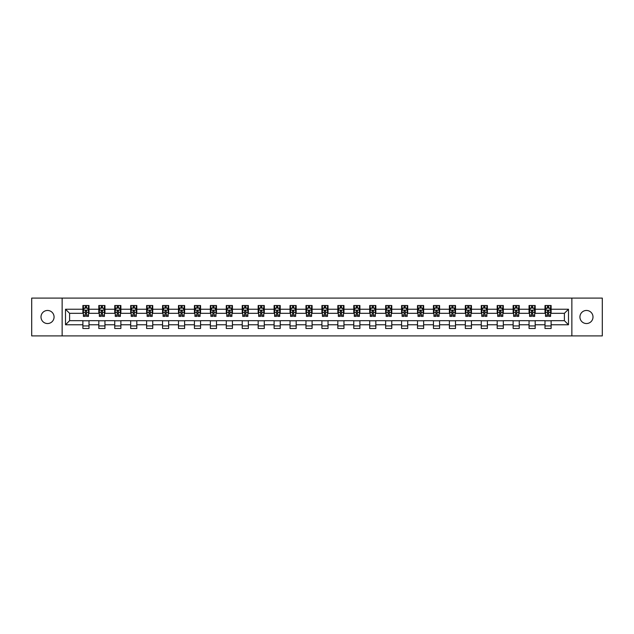 <?xml version="1.0" encoding="UTF-8"?>
<svg xmlns="http://www.w3.org/2000/svg" width="634" height="634" viewBox="0 0 634 634"><rect width="100%" height="100%" fill="white"/><g stroke="black" fill="none" stroke-linecap="round" stroke-linejoin="round"><path stroke-width="0.95" d="M586.466 310.462A6.538 6.538 0 0 0 579.928 317A6.538 6.538 0 0 0 586.466 323.538A6.538 6.538 0 0 0 593.004 317A6.538 6.538 0 0 0 586.466 310.462M47.534 310.462A6.538 6.538 0 0 0 40.996 317A6.538 6.538 0 0 0 47.534 323.538A6.538 6.538 0 0 0 54.072 317A6.538 6.538 0 0 0 47.534 310.462M571.86 335.901L602.3 335.901L602.3 298.099L571.86 298.099L571.86 335.901L62.14 335.901L62.14 298.099L31.7 298.099L31.7 335.901L62.14 335.901M571.86 298.099L62.14 298.099M551.12 309.233L551.12 305.509L544.994 305.509L544.994 309.233L535.191 309.233L535.191 305.509L529.057 305.509L529.057 309.233L519.254 309.233L519.254 305.509L513.128 305.509L513.128 309.233L503.317 309.233L503.317 305.509L497.191 305.509L497.191 309.233L487.38 309.233L487.38 305.509L481.254 305.509L481.254 309.233L471.45 309.233L471.45 305.509L465.316 305.509L465.316 309.233L455.513 309.233L455.513 305.509L449.387 305.509L449.387 309.233L439.576 309.233L439.576 305.509L433.45 305.509L433.45 309.233L423.639 309.233L423.639 305.509L417.513 305.509L417.513 309.233L407.71 309.233L407.71 305.509L401.576 305.509L401.576 309.233L391.772 309.233L391.772 305.509L385.646 305.509L385.646 309.233L375.835 309.233L375.835 305.509L369.709 305.509L369.709 309.233L359.906 309.233L359.906 305.509L353.772 305.509L353.772 309.233L343.969 309.233L343.969 305.509L337.835 305.509L337.835 309.233L328.032 309.233L328.032 305.509L321.906 305.509L321.906 309.233L312.094 309.233L312.094 305.509L305.968 305.509L305.968 309.233L296.165 309.233L296.165 305.509L290.031 305.509L290.031 309.233L280.228 309.233L280.228 305.509L274.094 305.509L274.094 309.233L264.291 309.233L264.291 305.509L258.165 305.509L258.165 309.233L248.354 309.233L248.354 305.509L242.228 305.509L242.228 309.233L232.424 309.233L232.424 305.509L226.29 305.509L226.29 309.233L216.487 309.233L216.487 305.509L210.361 305.509L210.361 309.233L200.55 309.233L200.55 305.509L194.424 305.509L194.424 309.233L184.613 309.233L184.613 305.509L178.487 305.509L178.487 309.233L168.684 309.233L168.684 305.509L162.55 305.509L162.55 309.233L152.746 309.233L152.746 305.509L146.62 305.509L146.62 309.233L136.809 309.233L136.809 305.509L130.683 305.509L130.683 309.233L120.872 309.233L120.872 305.509L114.746 305.509L114.746 309.233L104.943 309.233L104.943 305.509L98.809 305.509L98.809 309.233L89.006 309.233L89.006 305.509L82.88 305.509L82.88 309.233L65.508 309.233L65.508 324.767L69.597 320.677L82.88 320.677L82.88 328.491L89.006 328.491L89.006 320.677L98.809 320.677L98.809 328.491L104.943 328.491L104.943 320.677L114.746 320.677L114.746 328.491L120.872 328.491L120.872 320.677L130.683 320.677L130.683 328.491L136.809 328.491L136.809 320.677L146.62 320.677L146.62 328.491L152.746 328.491L152.746 320.677L162.55 320.677L162.55 328.491L168.684 328.491L168.684 320.677L178.487 320.677L178.487 328.491L184.613 328.491L184.613 320.677L194.424 320.677L194.424 328.491L200.55 328.491L200.55 320.677L210.361 320.677L210.361 328.491L216.487 328.491L216.487 320.677L226.29 320.677L226.29 328.491L232.424 328.491L232.424 320.677L242.228 320.677L242.228 328.491L248.354 328.491L248.354 320.677L258.165 320.677L258.165 328.491L264.291 328.491L264.291 320.677L274.094 320.677L274.094 328.491L280.228 328.491L280.228 320.677L290.031 320.677L290.031 328.491L296.165 328.491L296.165 320.677L305.968 320.677L305.968 328.491L312.094 328.491L312.094 320.677L321.906 320.677L321.906 328.491L328.032 328.491L328.032 320.677L337.835 320.677L337.835 328.491L343.969 328.491L343.969 320.677L353.772 320.677L353.772 328.491L359.906 328.491L359.906 320.677L369.709 320.677L369.709 328.491L375.835 328.491L375.835 320.677L385.646 320.677L385.646 328.491L391.772 328.491L391.772 320.677L401.576 320.677L401.576 328.491L407.71 328.491L407.71 320.677L417.513 320.677L417.513 328.491L423.639 328.491L423.639 320.677L433.45 320.677L433.45 328.491L439.576 328.491L439.576 320.677L449.387 320.677L449.387 328.491L455.513 328.491L455.513 320.677L465.316 320.677L465.316 328.491L471.45 328.491L471.45 320.677L481.254 320.677L481.254 328.491L487.38 328.491L487.38 320.677L497.191 320.677L497.191 328.491L503.317 328.491L503.317 320.677L513.128 320.677L513.128 328.491L519.254 328.491L519.254 320.677L529.057 320.677L529.057 328.491L535.191 328.491L535.191 320.677L544.994 320.677L544.994 328.491L551.12 328.491L551.12 320.677L564.403 320.677L564.403 313.323L551.12 313.323L551.12 309.233L568.492 309.233L568.492 324.767L551.12 324.767M544.994 324.767L535.191 324.767M529.057 324.767L519.254 324.767M513.128 324.767L503.317 324.767M497.191 324.767L487.38 324.767M481.254 324.767L471.45 324.767M465.316 324.767L455.513 324.767M449.387 324.767L439.576 324.767M433.45 324.767L423.639 324.767M417.513 324.767L407.71 324.767M401.576 324.767L391.772 324.767M385.646 324.767L375.835 324.767M369.709 324.767L359.906 324.767M353.772 324.767L343.969 324.767M337.835 324.767L328.032 324.767M321.906 324.767L312.094 324.767M305.968 324.767L296.165 324.767M290.031 324.767L280.228 324.767M274.094 324.767L264.291 324.767M258.165 324.767L248.354 324.767M242.228 324.767L232.424 324.767M226.29 324.767L216.487 324.767M210.361 324.767L200.55 324.767M194.424 324.767L184.613 324.767M178.487 324.767L168.684 324.767M162.55 324.767L152.746 324.767M146.62 324.767L136.809 324.767M130.683 324.767L120.872 324.767M114.746 324.767L104.943 324.767M98.809 324.767L89.006 324.767M82.88 324.767L65.508 324.767M544.994 309.233L544.994 313.323L535.191 313.323L535.191 309.233M529.057 309.233L529.057 313.323L519.254 313.323L519.254 309.233M513.128 309.233L513.128 313.323L503.317 313.323L503.317 309.233M497.191 309.233L497.191 313.323L487.38 313.323L487.38 309.233M481.254 309.233L481.254 313.323L471.45 313.323L471.45 309.233M465.316 309.233L465.316 313.323L455.513 313.323L455.513 309.233M449.387 309.233L449.387 313.323L439.576 313.323L439.576 309.233M433.45 309.233L433.45 313.323L423.639 313.323L423.639 309.233M417.513 309.233L417.513 313.323L407.71 313.323L407.71 309.233M401.576 309.233L401.576 313.323L391.772 313.323L391.772 309.233M385.646 309.233L385.646 313.323L375.835 313.323L375.835 309.233M369.709 309.233L369.709 313.323L359.906 313.323L359.906 309.233M353.772 309.233L353.772 313.323L343.969 313.323L343.969 309.233M337.835 309.233L337.835 313.323L328.032 313.323L328.032 309.233M321.906 309.233L321.906 313.323L312.094 313.323L312.094 309.233M305.968 309.233L305.968 313.323L296.165 313.323L296.165 309.233M290.031 309.233L290.031 313.323L280.228 313.323L280.228 309.233M274.094 309.233L274.094 313.323L264.291 313.323L264.291 309.233M258.165 309.233L258.165 313.323L248.354 313.323L248.354 309.233M242.228 309.233L242.228 313.323L232.424 313.323L232.424 309.233M226.29 309.233L226.29 313.323L216.487 313.323L216.487 309.233M210.361 309.233L210.361 313.323L200.55 313.323L200.55 309.233M194.424 309.233L194.424 313.323L184.613 313.323L184.613 309.233M178.487 309.233L178.487 313.323L168.684 313.323L168.684 309.233M162.55 309.233L162.55 313.323L152.746 313.323L152.746 309.233M146.62 309.233L146.62 313.323L136.809 313.323L136.809 309.233M130.683 309.233L130.683 313.323L120.872 313.323L120.872 309.233M114.746 309.233L114.746 313.323L104.943 313.323L104.943 309.233M98.809 309.233L98.809 313.323L89.006 313.323L89.006 309.233M82.88 309.233L82.88 313.323L69.597 313.323L65.508 309.233M69.597 313.323L69.597 320.677M568.492 324.767L564.403 320.677M564.403 313.323L568.492 309.233M82.88 308.061L83.387 308.061M85.328 308.061L86.557 308.061M88.491 308.061L89.006 308.061M82.88 313.22L83.387 313.22M85.328 313.22L86.557 313.22M88.491 313.22L89.006 313.22M82.88 320.78L89.006 320.78M82.88 325.939L89.006 325.939M98.809 320.78L104.943 320.78M98.809 325.939L104.943 325.939M98.809 308.061L99.324 308.061M101.266 308.061L102.486 308.061M104.428 308.061L104.943 308.061M98.809 313.22L99.324 313.22M101.266 313.22L102.486 313.22M104.428 313.22L104.943 313.22M114.746 320.78L120.872 320.78M114.746 325.939L120.872 325.939M114.746 308.061L115.261 308.061M117.195 308.061L118.423 308.061M120.365 308.061L120.872 308.061M114.746 313.22L115.261 313.22M117.195 313.22L118.423 313.22M120.365 313.22L120.872 313.22M130.683 320.78L136.809 320.78M130.683 325.939L136.809 325.939M130.683 308.061L131.19 308.061M133.132 308.061L134.36 308.061M136.302 308.061L136.809 308.061M130.683 313.22L131.19 313.22M133.132 313.22L134.36 313.22M136.302 313.22L136.809 313.22M146.62 320.78L152.746 320.78M146.62 325.939L152.746 325.939M146.62 308.061L147.128 308.061M149.069 308.061L150.298 308.061M152.231 308.061L152.746 308.061M146.62 313.22L147.128 313.22M149.069 313.22L150.298 313.22M152.231 313.22L152.746 313.22M162.55 320.78L168.684 320.78M162.55 325.939L168.684 325.939M162.55 308.061L163.065 308.061M165.006 308.061L166.227 308.061M168.168 308.061L168.684 308.061M162.55 313.22L163.065 313.22M165.006 313.22L166.227 313.22M168.168 313.22L168.684 313.22M178.487 320.78L184.613 320.78M178.487 325.939L184.613 325.939M178.487 308.061L178.994 308.061M180.936 308.061L182.164 308.061M184.106 308.061L184.613 308.061M178.487 313.22L178.994 313.22M180.936 313.22L182.164 313.22M184.106 313.22L184.613 313.22M194.424 320.78L200.55 320.78M194.424 325.939L200.55 325.939M194.424 308.061L194.931 308.061M196.873 308.061L198.101 308.061M200.043 308.061L200.55 308.061M194.424 313.22L194.931 313.22M196.873 313.22L198.101 313.22M200.043 313.22L200.55 313.22M210.361 320.78L216.487 320.78M210.361 325.939L216.487 325.939M210.361 308.061L210.868 308.061M212.81 308.061L214.038 308.061M215.972 308.061L216.487 308.061M210.361 313.22L210.868 313.22M212.81 313.22L214.038 313.22M215.972 313.22L216.487 313.22M226.29 320.78L232.424 320.78M226.29 325.939L232.424 325.939M226.29 308.061L226.806 308.061M228.747 308.061L229.968 308.061M231.909 308.061L232.424 308.061M226.29 313.22L226.806 313.22M228.747 313.22L229.968 313.22M231.909 313.22L232.424 313.22M242.228 320.78L248.354 320.78M242.228 325.939L248.354 325.939M242.228 308.061L242.735 308.061M244.676 308.061L245.905 308.061M247.846 308.061L248.354 308.061M242.228 313.22L242.735 313.22M244.676 313.22L245.905 313.22M247.846 313.22L248.354 313.22M258.165 320.78L264.291 320.78M258.165 325.939L264.291 325.939M258.165 308.061L258.672 308.061M260.614 308.061L261.842 308.061M263.784 308.061L264.291 308.061M258.165 313.22L258.672 313.22M260.614 313.22L261.842 313.22M263.784 313.22L264.291 313.22M274.094 320.78L280.228 320.78M274.094 325.939L280.228 325.939M274.094 308.061L274.609 308.061M276.551 308.061L277.771 308.061M279.713 308.061L280.228 308.061M274.094 313.22L274.609 313.22M276.551 313.22L277.771 313.22M279.713 313.22L280.228 313.22M290.031 320.78L296.165 320.78M290.031 325.939L296.165 325.939M290.031 308.061L290.546 308.061M292.488 308.061L293.708 308.061M295.65 308.061L296.165 308.061M290.031 313.22L290.546 313.22M292.488 313.22L293.708 313.22M295.65 313.22L296.165 313.22M305.968 320.78L312.094 320.78M305.968 325.939L312.094 325.939M305.968 308.061L306.476 308.061M308.417 308.061L309.646 308.061M311.587 308.061L312.094 308.061M305.968 313.22L306.476 313.22M308.417 313.22L309.646 313.22M311.587 313.22L312.094 313.22M321.906 320.78L328.032 320.78M321.906 325.939L328.032 325.939M321.906 308.061L322.413 308.061M324.354 308.061L325.583 308.061M327.524 308.061L328.032 308.061M321.906 313.22L322.413 313.22M324.354 313.22L325.583 313.22M327.524 313.22L328.032 313.22M337.835 320.78L343.969 320.78M337.835 325.939L343.969 325.939M337.835 308.061L338.35 308.061M340.292 308.061L341.512 308.061M343.454 308.061L343.969 308.061M337.835 313.22L338.35 313.22M340.292 313.22L341.512 313.22M343.454 313.22L343.969 313.22M353.772 320.78L359.906 320.78M353.772 325.939L359.906 325.939M353.772 308.061L354.287 308.061M356.229 308.061L357.449 308.061M359.391 308.061L359.906 308.061M353.772 313.22L354.287 313.22M356.229 313.22L357.449 313.22M359.391 313.22L359.906 313.22M369.709 320.78L375.835 320.78M369.709 325.939L375.835 325.939M369.709 308.061L370.216 308.061M372.158 308.061L373.386 308.061M375.328 308.061L375.835 308.061M369.709 313.22L370.216 313.22M372.158 313.22L373.386 313.22M375.328 313.22L375.835 313.22M385.646 320.78L391.772 320.78M385.646 325.939L391.772 325.939M385.646 308.061L386.154 308.061M388.095 308.061L389.324 308.061M391.265 308.061L391.772 308.061M385.646 313.22L386.154 313.22M388.095 313.22L389.324 313.22M391.265 313.22L391.772 313.22M401.576 320.78L407.71 320.78M401.576 325.939L407.71 325.939M401.576 308.061L402.091 308.061M404.032 308.061L405.253 308.061M407.194 308.061L407.71 308.061M401.576 313.22L402.091 313.22M404.032 313.22L405.253 313.22M407.194 313.22L407.71 313.22M417.513 320.78L423.639 320.78M417.513 325.939L423.639 325.939M417.513 308.061L418.028 308.061M419.962 308.061L421.19 308.061M423.132 308.061L423.639 308.061M417.513 313.22L418.028 313.22M419.962 313.22L421.19 313.22M423.132 313.22L423.639 313.22M433.45 320.78L439.576 320.78M433.45 325.939L439.576 325.939M433.45 308.061L433.957 308.061M435.899 308.061L437.127 308.061M439.069 308.061L439.576 308.061M433.45 313.22L433.957 313.22M435.899 313.22L437.127 313.22M439.069 313.22L439.576 313.22M449.387 320.78L455.513 320.78M449.387 325.939L455.513 325.939M449.387 308.061L449.894 308.061M451.836 308.061L453.064 308.061M455.006 308.061L455.513 308.061M449.387 313.22L449.894 313.22M451.836 313.22L453.064 313.22M455.006 313.22L455.513 313.22M465.316 320.78L471.45 320.78M465.316 325.939L471.45 325.939M465.316 308.061L465.831 308.061M467.773 308.061L468.994 308.061M470.935 308.061L471.45 308.061M465.316 313.22L465.831 313.22M467.773 313.22L468.994 313.22M470.935 313.22L471.45 313.22M481.254 320.78L487.38 320.78M481.254 325.939L487.38 325.939M481.254 308.061L481.769 308.061M483.702 308.061L484.931 308.061M486.872 308.061L487.38 308.061M481.254 313.22L481.769 313.22M483.702 313.22L484.931 313.22M486.872 313.22L487.38 313.22M497.191 320.78L503.317 320.78M497.191 325.939L503.317 325.939M497.191 308.061L497.698 308.061M499.64 308.061L500.868 308.061M502.81 308.061L503.317 308.061M497.191 313.22L497.698 313.22M499.64 313.22L500.868 313.22M502.81 313.22L503.317 313.22M513.128 320.78L519.254 320.78M513.128 325.939L519.254 325.939M513.128 308.061L513.635 308.061M515.577 308.061L516.805 308.061M518.739 308.061L519.254 308.061M513.128 313.22L513.635 313.22M515.577 313.22L516.805 313.22M518.739 313.22L519.254 313.22M529.057 320.78L535.191 320.78M529.057 325.939L535.191 325.939M529.057 308.061L529.572 308.061M531.514 308.061L532.734 308.061M534.676 308.061L535.191 308.061M529.057 313.22L529.572 313.22M531.514 313.22L532.734 313.22M534.676 313.22L535.191 313.22M544.994 320.78L551.12 320.78M544.994 325.939L551.12 325.939M544.994 308.061L545.509 308.061M547.443 308.061L548.672 308.061M550.613 308.061L551.12 308.061M544.994 313.22L545.509 313.22M547.443 313.22L548.672 313.22M550.613 313.22L551.12 313.22M86.557 306.84L85.328 306.84M88.491 315.106L86.557 315.106L86.557 316.39L88.491 316.39L88.491 310.153L87.476 308.116L84.409 308.116L83.387 310.153L83.387 316.39L85.328 316.39L85.328 315.106L83.387 315.106M83.387 310.153L83.387 305.509M88.491 310.153L88.491 305.509M85.328 308.116L85.328 305.509M86.557 305.509L86.557 308.116M86.557 315.106L86.557 310.922L85.328 310.922L85.328 315.106M102.486 306.84L101.266 306.84M104.428 315.106L102.486 315.106L102.486 316.39L104.428 316.39L104.428 310.153L103.405 308.116L100.346 308.116L99.324 310.153L99.324 316.39L101.266 316.39L101.266 315.106L99.324 315.106M99.324 310.153L99.324 305.509M104.428 310.153L104.428 305.509M101.266 308.116L101.266 305.509M102.486 305.509L102.486 308.116M102.486 315.106L102.486 310.922L101.266 310.922L101.266 315.106M118.423 306.84L117.195 306.84M120.365 315.106L118.423 315.106L118.423 316.39L120.365 316.39L120.365 310.153L119.343 308.116L116.276 308.116L115.261 310.153L115.261 316.39L117.195 316.39L117.195 315.106L115.261 315.106M115.261 310.153L115.261 305.509M120.365 310.153L120.365 305.509M117.195 308.116L117.195 305.509M118.423 305.509L118.423 308.116M118.423 315.106L118.423 310.922L117.195 310.922L117.195 315.106M134.36 306.84L133.132 306.84M136.302 315.106L134.36 315.106L134.36 316.39L136.302 316.39L136.302 310.153L135.28 308.116L132.213 308.116L131.19 310.153L131.19 316.39L133.132 316.39L133.132 315.106L131.19 315.106M131.19 310.153L131.19 305.509M136.302 310.153L136.302 305.509M133.132 308.116L133.132 305.509M134.36 305.509L134.36 308.116M134.36 315.106L134.36 310.922L133.132 310.922L133.132 315.106M150.298 306.84L149.069 306.84M152.231 315.106L150.298 315.106L150.298 316.39L152.231 316.39L152.231 310.153L151.217 308.116L148.15 308.116L147.128 310.153L147.128 316.39L149.069 316.39L149.069 315.106L147.128 315.106M147.128 310.153L147.128 305.509M152.231 310.153L152.231 305.509M149.069 308.116L149.069 305.509M150.298 305.509L150.298 308.116M150.298 315.106L150.298 310.922L149.069 310.922L149.069 315.106M166.227 306.84L165.006 306.84M168.168 315.106L166.227 315.106L166.227 316.39L168.168 316.39L168.168 310.153L167.146 308.116L164.087 308.116L163.065 310.153L163.065 316.39L165.006 316.39L165.006 315.106L163.065 315.106M163.065 310.153L163.065 305.509M168.168 310.153L168.168 305.509M165.006 308.116L165.006 305.509M166.227 305.509L166.227 308.116M166.227 315.106L166.227 310.922L165.006 310.922L165.006 315.106M182.164 306.84L180.936 306.84M184.106 315.106L182.164 315.106L182.164 316.39L184.106 316.39L184.106 310.153L183.083 308.116L180.016 308.116L178.994 310.153L178.994 316.39L180.936 316.39L180.936 315.106L178.994 315.106M178.994 310.153L178.994 305.509M184.106 310.153L184.106 305.509M180.936 308.116L180.936 305.509M182.164 305.509L182.164 308.116M182.164 315.106L182.164 310.922L180.936 310.922L180.936 315.106M198.101 306.84L196.873 306.84M200.043 315.106L198.101 315.106L198.101 316.39L200.043 316.39L200.043 310.153L199.021 308.116L195.954 308.116L194.931 310.153L194.931 316.39L196.873 316.39L196.873 315.106L194.931 315.106M194.931 310.153L194.931 305.509M200.043 310.153L200.043 305.509M196.873 308.116L196.873 305.509M198.101 305.509L198.101 308.116M198.101 315.106L198.101 310.922L196.873 310.922L196.873 315.106M214.038 306.84L212.81 306.84M215.972 315.106L214.038 315.106L214.038 316.39L215.972 316.39L215.972 310.153L214.958 308.116L211.891 308.116L210.868 310.153L210.868 316.39L212.81 316.39L212.81 315.106L210.868 315.106M210.868 310.153L210.868 305.509M215.972 310.153L215.972 305.509M212.81 308.116L212.81 305.509M214.038 305.509L214.038 308.116M214.038 315.106L214.038 310.922L212.81 310.922L212.81 315.106M229.968 306.84L228.747 306.84M231.909 315.106L229.968 315.106L229.968 316.39L231.909 316.39L231.909 310.153L230.887 308.116L227.828 308.116L226.806 310.153L226.806 316.39L228.747 316.39L228.747 315.106L226.806 315.106M226.806 310.153L226.806 305.509M231.909 310.153L231.909 305.509M228.747 308.116L228.747 305.509M229.968 305.509L229.968 308.116M229.968 315.106L229.968 310.922L228.747 310.922L228.747 315.106M245.905 306.84L244.676 306.84M247.846 315.106L245.905 315.106L245.905 316.39L247.846 316.39L247.846 310.153L246.824 308.116L243.757 308.116L242.735 310.153L242.735 316.39L244.676 316.39L244.676 315.106L242.735 315.106M242.735 310.153L242.735 305.509M247.846 310.153L247.846 305.509M244.676 308.116L244.676 305.509M245.905 305.509L245.905 308.116M245.905 315.106L245.905 310.922L244.676 310.922L244.676 315.106M261.842 306.84L260.614 306.84M263.784 315.106L261.842 315.106L261.842 316.39L263.784 316.39L263.784 310.153L262.761 308.116L259.694 308.116L258.672 310.153L258.672 316.39L260.614 316.39L260.614 315.106L258.672 315.106M258.672 310.153L258.672 305.509M263.784 310.153L263.784 305.509M260.614 308.116L260.614 305.509M261.842 305.509L261.842 308.116M261.842 315.106L261.842 310.922L260.614 310.922L260.614 315.106M277.771 306.84L276.551 306.84M279.713 315.106L277.771 315.106L277.771 316.39L279.713 316.39L279.713 310.153L278.691 308.116L275.632 308.116L274.609 310.153L274.609 316.39L276.551 316.39L276.551 315.106L274.609 315.106M274.609 310.153L274.609 305.509M279.713 310.153L279.713 305.509M276.551 308.116L276.551 305.509M277.771 305.509L277.771 308.116M277.771 315.106L277.771 310.922L276.551 310.922L276.551 315.106M293.708 306.84L292.488 306.84M295.65 315.106L293.708 315.106L293.708 316.39L295.65 316.39L295.65 310.153L294.628 308.116L291.569 308.116L290.546 310.153L290.546 316.39L292.488 316.39L292.488 315.106L290.546 315.106M290.546 310.153L290.546 305.509M295.65 310.153L295.65 305.509M292.488 308.116L292.488 305.509M293.708 305.509L293.708 308.116M293.708 315.106L293.708 310.922L292.488 310.922L292.488 315.106M309.646 306.84L308.417 306.84M311.587 315.106L309.646 315.106L309.646 316.39L311.587 316.39L311.587 310.153L310.565 308.116L307.498 308.116L306.476 310.153L306.476 316.39L308.417 316.39L308.417 315.106L306.476 315.106M306.476 310.153L306.476 305.509M311.587 310.153L311.587 305.509M308.417 308.116L308.417 305.509M309.646 305.509L309.646 308.116M309.646 315.106L309.646 310.922L308.417 310.922L308.417 315.106M325.583 306.84L324.354 306.84M327.524 315.106L325.583 315.106L325.583 316.39L327.524 316.39L327.524 310.153L326.502 308.116L323.435 308.116L322.413 310.153L322.413 316.39L324.354 316.39L324.354 315.106L322.413 315.106M322.413 310.153L322.413 305.509M327.524 310.153L327.524 305.509M324.354 308.116L324.354 305.509M325.583 305.509L325.583 308.116M325.583 315.106L325.583 310.922L324.354 310.922L324.354 315.106M341.512 306.84L340.292 306.84M343.454 315.106L341.512 315.106L341.512 316.39L343.454 316.39L343.454 310.153L342.431 308.116L339.372 308.116L338.35 310.153L338.35 316.39L340.292 316.39L340.292 315.106L338.35 315.106M338.35 310.153L338.35 305.509M343.454 310.153L343.454 305.509M340.292 308.116L340.292 305.509M341.512 305.509L341.512 308.116M341.512 315.106L341.512 310.922L340.292 310.922L340.292 315.106M357.449 306.84L356.229 306.84M359.391 315.106L357.449 315.106L357.449 316.39L359.391 316.39L359.391 310.153L358.368 308.116L355.309 308.116L354.287 310.153L354.287 316.39L356.229 316.39L356.229 315.106L354.287 315.106M354.287 310.153L354.287 305.509M359.391 310.153L359.391 305.509M356.229 308.116L356.229 305.509M357.449 305.509L357.449 308.116M357.449 315.106L357.449 310.922L356.229 310.922L356.229 315.106M373.386 306.84L372.158 306.84M375.328 315.106L373.386 315.106L373.386 316.39L375.328 316.39L375.328 310.153L374.306 308.116L371.239 308.116L370.216 310.153L370.216 316.39L372.158 316.39L372.158 315.106L370.216 315.106M370.216 310.153L370.216 305.509M375.328 310.153L375.328 305.509M372.158 308.116L372.158 305.509M373.386 305.509L373.386 308.116M373.386 315.106L373.386 310.922L372.158 310.922L372.158 315.106M389.324 306.84L388.095 306.84M391.265 315.106L389.324 315.106L389.324 316.39L391.265 316.39L391.265 310.153L390.243 308.116L387.176 308.116L386.154 310.153L386.154 316.39L388.095 316.39L388.095 315.106L386.154 315.106M386.154 310.153L386.154 305.509M391.265 310.153L391.265 305.509M388.095 308.116L388.095 305.509M389.324 305.509L389.324 308.116M389.324 315.106L389.324 310.922L388.095 310.922L388.095 315.106M405.253 306.84L404.032 306.84M407.194 315.106L405.253 315.106L405.253 316.39L407.194 316.39L407.194 310.153L406.172 308.116L403.113 308.116L402.091 310.153L402.091 316.39L404.032 316.39L404.032 315.106L402.091 315.106M402.091 310.153L402.091 305.509M407.194 310.153L407.194 305.509M404.032 308.116L404.032 305.509M405.253 305.509L405.253 308.116M405.253 315.106L405.253 310.922L404.032 310.922L404.032 315.106M421.19 306.84L419.962 306.84M423.132 315.106L421.19 315.106L421.19 316.39L423.132 316.39L423.132 310.153L422.109 308.116L419.042 308.116L418.028 310.153L418.028 316.39L419.962 316.39L419.962 315.106L418.028 315.106M418.028 310.153L418.028 305.509M423.132 310.153L423.132 305.509M419.962 308.116L419.962 305.509M421.19 305.509L421.19 308.116M421.19 315.106L421.19 310.922L419.962 310.922L419.962 315.106M437.127 306.84L435.899 306.84M439.069 315.106L437.127 315.106L437.127 316.39L439.069 316.39L439.069 310.153L438.046 308.116L434.979 308.116L433.957 310.153L433.957 316.39L435.899 316.39L435.899 315.106L433.957 315.106M433.957 310.153L433.957 305.509M439.069 310.153L439.069 305.509M435.899 308.116L435.899 305.509M437.127 305.509L437.127 308.116M437.127 315.106L437.127 310.922L435.899 310.922L435.899 315.106M453.064 306.84L451.836 306.84M455.006 315.106L453.064 315.106L453.064 316.39L455.006 316.39L455.006 310.153L453.984 308.116L450.917 308.116L449.894 310.153L449.894 316.39L451.836 316.39L451.836 315.106L449.894 315.106M449.894 310.153L449.894 305.509M455.006 310.153L455.006 305.509M451.836 308.116L451.836 305.509M453.064 305.509L453.064 308.116M453.064 315.106L453.064 310.922L451.836 310.922L451.836 315.106M468.994 306.84L467.773 306.84M470.935 315.106L468.994 315.106L468.994 316.39L470.935 316.39L470.935 310.153L469.913 308.116L466.854 308.116L465.831 310.153L465.831 316.39L467.773 316.39L467.773 315.106L465.831 315.106M465.831 310.153L465.831 305.509M470.935 310.153L470.935 305.509M467.773 308.116L467.773 305.509M468.994 305.509L468.994 308.116M468.994 315.106L468.994 310.922L467.773 310.922L467.773 315.106M484.931 306.84L483.702 306.84M486.872 315.106L484.931 315.106L484.931 316.39L486.872 316.39L486.872 310.153L485.85 308.116L482.783 308.116L481.769 310.153L481.769 316.39L483.702 316.39L483.702 315.106L481.769 315.106M481.769 310.153L481.769 305.509M486.872 310.153L486.872 305.509M483.702 308.116L483.702 305.509M484.931 305.509L484.931 308.116M484.931 315.106L484.931 310.922L483.702 310.922L483.702 315.106M500.868 306.84L499.64 306.84M502.81 315.106L500.868 315.106L500.868 316.39L502.81 316.39L502.81 310.153L501.787 308.116L498.72 308.116L497.698 310.153L497.698 316.39L499.64 316.39L499.64 315.106L497.698 315.106M497.698 310.153L497.698 305.509M502.81 310.153L502.81 305.509M499.64 308.116L499.64 305.509M500.868 305.509L500.868 308.116M500.868 315.106L500.868 310.922L499.64 310.922L499.64 315.106M516.805 306.84L515.577 306.84M518.739 315.106L516.805 315.106L516.805 316.39L518.739 316.39L518.739 310.153L517.724 308.116L514.657 308.116L513.635 310.153L513.635 316.39L515.577 316.39L515.577 315.106L513.635 315.106M513.635 310.153L513.635 305.509M518.739 310.153L518.739 305.509M515.577 308.116L515.577 305.509M516.805 305.509L516.805 308.116M516.805 315.106L516.805 310.922L515.577 310.922L515.577 315.106M532.734 306.84L531.514 306.84M534.676 315.106L532.734 315.106L532.734 316.39L534.676 316.39L534.676 310.153L533.654 308.116L530.595 308.116L529.572 310.153L529.572 316.39L531.514 316.39L531.514 315.106L529.572 315.106M529.572 310.153L529.572 305.509M534.676 310.153L534.676 305.509M531.514 308.116L531.514 305.509M532.734 305.509L532.734 308.116M532.734 315.106L532.734 310.922L531.514 310.922L531.514 315.106M548.672 306.84L547.443 306.84M550.613 315.106L548.672 315.106L548.672 316.39L550.613 316.39L550.613 310.153L549.591 308.116L546.524 308.116L545.509 310.153L545.509 316.39L547.443 316.39L547.443 315.106L545.509 315.106M545.509 310.153L545.509 305.509M550.613 310.153L550.613 305.509M547.443 308.116L547.443 305.509M548.672 305.509L548.672 308.116M548.672 315.106L548.672 310.922L547.443 310.922L547.443 315.106M88.467 310.105L83.411 310.105M83.387 308.235L84.346 308.235M87.532 308.235L88.491 308.235M85.328 312.372L83.387 312.372M88.491 312.372L86.557 312.372M86.557 307.49L85.328 307.49M104.404 310.105L99.348 310.105M99.324 308.235L100.283 308.235M103.469 308.235L104.428 308.235M101.266 312.372L99.324 312.372M104.428 312.372L102.486 312.372M102.486 307.49L101.266 307.49M120.341 310.105L115.285 310.105M115.261 308.235L116.22 308.235M119.406 308.235L120.365 308.235M117.195 312.372L115.261 312.372M120.365 312.372L118.423 312.372M118.423 307.49L117.195 307.49M136.27 310.105L131.214 310.105M131.19 308.235L132.149 308.235M135.343 308.235L136.302 308.235M133.132 312.372L131.19 312.372M136.302 312.372L134.36 312.372M134.36 307.49L133.132 307.49M152.208 310.105L147.151 310.105M147.128 308.235L148.087 308.235M151.272 308.235L152.231 308.235M149.069 312.372L147.128 312.372M152.231 312.372L150.298 312.372M150.298 307.49L149.069 307.49M168.145 310.105L163.089 310.105M163.065 308.235L164.024 308.235M167.21 308.235L168.168 308.235M165.006 312.372L163.065 312.372M168.168 312.372L166.227 312.372M166.227 307.49L165.006 307.49M184.082 310.105L179.026 310.105M178.994 308.235L179.961 308.235M183.147 308.235L184.106 308.235M180.936 312.372L178.994 312.372M184.106 312.372L182.164 312.372M182.164 307.49L180.936 307.49M200.011 310.105L194.955 310.105M194.931 308.235L195.89 308.235M199.084 308.235L200.043 308.235M196.873 312.372L194.931 312.372M200.043 312.372L198.101 312.372M198.101 307.49L196.873 307.49M215.948 310.105L210.892 310.105M210.868 308.235L211.827 308.235M215.013 308.235L215.972 308.235M212.81 312.372L210.868 312.372M215.972 312.372L214.038 312.372M214.038 307.49L212.81 307.49M231.886 310.105L226.829 310.105M226.806 308.235L227.764 308.235M230.95 308.235L231.909 308.235M228.747 312.372L226.806 312.372M231.909 312.372L229.968 312.372M229.968 307.49L228.747 307.49M247.823 310.105L242.767 310.105M242.735 308.235L243.702 308.235M246.888 308.235L247.846 308.235M244.676 312.372L242.735 312.372M247.846 312.372L245.905 312.372M245.905 307.49L244.676 307.49M263.752 310.105L258.696 310.105M258.672 308.235L259.631 308.235M262.817 308.235L263.784 308.235M260.614 312.372L258.672 312.372M263.784 312.372L261.842 312.372M261.842 307.49L260.614 307.49M279.689 310.105L274.633 310.105M274.609 308.235L275.568 308.235M278.754 308.235L279.713 308.235M276.551 312.372L274.609 312.372M279.713 312.372L277.771 312.372M277.771 307.49L276.551 307.49M295.626 310.105L290.57 310.105M290.546 308.235L291.505 308.235M294.691 308.235L295.65 308.235M292.488 312.372L290.546 312.372M295.65 312.372L293.708 312.372M293.708 307.49L292.488 307.49M311.563 310.105L306.507 310.105M306.476 308.235L307.442 308.235M310.628 308.235L311.587 308.235M308.417 312.372L306.476 312.372M311.587 312.372L309.646 312.372M309.646 307.49L308.417 307.49M327.493 310.105L322.437 310.105M322.413 308.235L323.372 308.235M326.558 308.235L327.524 308.235M324.354 312.372L322.413 312.372M327.524 312.372L325.583 312.372M325.583 307.49L324.354 307.49M343.43 310.105L338.374 310.105M338.35 308.235L339.309 308.235M342.495 308.235L343.454 308.235M340.292 312.372L338.35 312.372M343.454 312.372L341.512 312.372M341.512 307.49L340.292 307.49M359.367 310.105L354.311 310.105M354.287 308.235L355.246 308.235M358.432 308.235L359.391 308.235M356.229 312.372L354.287 312.372M359.391 312.372L357.449 312.372M357.449 307.49L356.229 307.49M375.304 310.105L370.248 310.105M370.216 308.235L371.183 308.235M374.369 308.235L375.328 308.235M372.158 312.372L370.216 312.372M375.328 312.372L373.386 312.372M373.386 307.49L372.158 307.49M391.233 310.105L386.177 310.105M386.154 308.235L387.112 308.235M390.298 308.235L391.265 308.235M388.095 312.372L386.154 312.372M391.265 312.372L389.324 312.372M389.324 307.49L388.095 307.49M407.171 310.105L402.114 310.105M402.091 308.235L403.05 308.235M406.236 308.235L407.194 308.235M404.032 312.372L402.091 312.372M407.194 312.372L405.253 312.372M405.253 307.49L404.032 307.49M423.108 310.105L418.052 310.105M418.028 308.235L418.987 308.235M422.173 308.235L423.132 308.235M419.962 312.372L418.028 312.372M423.132 312.372L421.19 312.372M421.19 307.49L419.962 307.49M439.045 310.105L433.989 310.105M433.957 308.235L434.916 308.235M438.11 308.235L439.069 308.235M435.899 312.372L433.957 312.372M439.069 312.372L437.127 312.372M437.127 307.49L435.899 307.49M454.974 310.105L449.918 310.105M449.894 308.235L450.853 308.235M454.039 308.235L455.006 308.235M451.836 312.372L449.894 312.372M455.006 312.372L453.064 312.372M453.064 307.49L451.836 307.49M470.911 310.105L465.855 310.105M465.831 308.235L466.79 308.235M469.976 308.235L470.935 308.235M467.773 312.372L465.831 312.372M470.935 312.372L468.994 312.372M468.994 307.49L467.773 307.49M486.849 310.105L481.792 310.105M481.769 308.235L482.728 308.235M485.913 308.235L486.872 308.235M483.702 312.372L481.769 312.372M486.872 312.372L484.931 312.372M484.931 307.49L483.702 307.49M502.786 310.105L497.73 310.105M497.698 308.235L498.657 308.235M501.851 308.235L502.81 308.235M499.64 312.372L497.698 312.372M502.81 312.372L500.868 312.372M500.868 307.49L499.64 307.49M518.715 310.105L513.659 310.105M513.635 308.235L514.594 308.235M517.78 308.235L518.739 308.235M515.577 312.372L513.635 312.372M518.739 312.372L516.805 312.372M516.805 307.49L515.577 307.49M534.652 310.105L529.596 310.105M529.572 308.235L530.531 308.235M533.717 308.235L534.676 308.235M531.514 312.372L529.572 312.372M534.676 312.372L532.734 312.372M532.734 307.49L531.514 307.49M550.589 310.105L545.533 310.105M545.509 308.235L546.468 308.235M549.654 308.235L550.613 308.235M547.443 312.372L545.509 312.372M550.613 312.372L548.672 312.372M548.672 307.49L547.443 307.49"/></g></svg>
